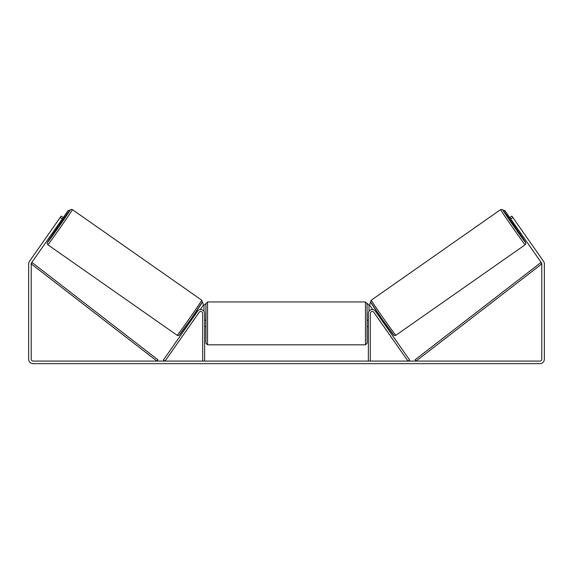 <?xml version="1.0" encoding="UTF-8"?>
<svg xmlns="http://www.w3.org/2000/svg" width="573" height="573" viewBox="0 0 573 573"><rect width="100%" height="100%" fill="white"/><g stroke="black" fill="none" stroke-linecap="round" stroke-linejoin="round"><path stroke-width="0.86" d="M163.42 359.98L197.599 311.168A3.868 3.868 0 0 1 204.633 313.388L204.633 361.09L202.699 361.09L202.699 313.388A1.934 1.934 0 0 0 199.182 312.278L165.003 361.09L163.42 359.98M409.58 359.98L375.401 311.168A3.868 3.868 0 0 0 368.367 313.388L368.367 361.09L370.301 361.09L370.301 313.388A1.934 1.934 0 0 1 373.818 312.278L407.997 361.09L409.58 359.98M525.19 244.735L395.843 335.305A21.43 0.408 -125 0 1 383.215 317.986A21.43 0.408 -125 0 1 371.254 300.195L500.601 209.625A21.43 0.408 55 0 0 512.563 227.417A21.43 0.408 55 0 0 525.19 244.735L525.878 243.575L525.391 242.057L516.373 228.684A19.819 0.38 -125 0 1 525.591 242.494A19.819 0.38 -125 0 1 513.909 226.471A19.819 0.38 -125 0 1 502.85 210.019A19.819 0.38 -125 0 1 512.677 223.398L502.879 209.99L501.927 209.381L500.601 209.625M516.065 228.899L512.369 223.613L513.451 222.861M515.807 221.737L519.009 226.306M513.981 223.613L513.652 223.842L516.294 227.61L516.617 227.388M379.326 316.776L380.078 316.246M383.022 322.055L383.774 321.532M378.273 318.638L377.743 317.886M379.856 317.528L382.499 321.303M380.909 322.406L381.439 323.165M378.237 318.66L380.873 322.434M516.294 227.61L513.652 223.842M62.321 218.9L60.208 217.418L61.132 216.1L63.245 217.575L31.579 262.806A1.934 1.934 0 0 0 31.229 263.917L31.229 359.156A1.934 1.934 0 0 0 33.162 361.09L539.838 361.09A1.934 1.934 0 0 0 541.772 359.156L541.772 263.917A1.934 1.934 0 0 0 541.421 262.806L509.755 217.575L511.868 216.1L512.792 217.418L510.679 218.9M60.208 217.418L29.467 261.324A4.512 4.512 0 0 0 28.65 263.917L28.65 359.156A4.512 4.512 0 0 0 33.162 363.669L539.838 363.669A4.512 4.512 0 0 0 544.35 359.156L544.35 263.917A4.512 4.512 0 0 0 543.533 261.324L512.792 217.418M59.549 222.861L60.631 223.613L58.833 226.292L56.935 228.899L55.853 228.14L56.591 227.08M207.533 344.817L365.467 344.817L365.467 301.95L207.533 301.95L207.533 344.817L205.922 343.206L205.922 303.561L203.988 305.173L203.988 311.254M365.467 301.95L367.078 303.561L367.078 343.206L365.467 344.817M368.367 325.679L368.367 321.081M204.633 321.081L204.633 325.679M367.4 303.561L369.012 305.173L369.012 311.254M513.422 222.876L504.856 210.585L503.13 210.277M509.755 217.575L504.856 210.585M370.824 302.458L370.072 302.995L369.671 305.237L372.694 309.549M503.151 210.305L504.827 210.599M201.746 300.195L72.399 209.625A21.43 0.408 125 0 1 60.437 227.417A21.43 0.408 125 0 1 47.81 244.735L177.157 335.305A21.43 0.408 -55 0 0 189.785 317.986A21.43 0.408 -55 0 0 201.746 300.195L202.369 302L191.01 318.996L179.113 335.241C178.969 335.663 178.318 335.692 177.157 335.305M59.019 223.613L59.348 223.842L56.706 227.61L56.383 227.388M57.193 221.737L53.991 226.306M194.727 318.638L195.257 317.886M193.674 316.776L192.922 316.246M189.978 322.055L189.226 321.532M191.561 323.165L192.091 322.406M193.144 317.528L190.501 321.303M194.763 318.66L192.127 322.434M56.706 227.61L59.348 223.842M63.245 217.575L68.144 210.585L69.87 210.277M59.578 222.876L68.144 210.585M202.176 302.458L202.928 302.995L203.329 305.237L200.306 309.549M69.849 210.305L68.173 210.599M31.229 263.917L156.973 361.09L157.955 359.815L32.217 262.642L31.229 263.917M541.772 263.917L416.027 361.09L415.045 359.815L540.783 262.642L541.772 263.917M370.86 302.437A19.819 0.38 55 0 0 381.919 318.889A19.819 0.38 55 0 0 393.601 334.911M47.81 244.735L47.122 243.575L47.373 242.472L56.627 228.684A19.819 0.38 -55 0 0 47.409 242.494A19.819 0.38 -55 0 0 59.091 226.471A19.819 0.38 -55 0 0 70.15 210.019A19.819 0.38 -55 0 0 60.323 223.398L69.813 210.348L71.066 209.381L72.399 209.625M202.14 302.437A19.819 0.38 125 0 1 191.081 318.889A19.819 0.38 125 0 1 179.399 334.911M395.843 335.305C394.682 335.692 394.031 335.663 393.887 335.241L381.99 318.996L370.631 302L371.254 300.195M207.533 301.95L205.922 303.561M367.078 320.157L368.367 320.157M368.367 326.603L367.078 326.603M205.922 320.157L204.633 320.157M205.922 326.603L204.633 326.603"/></g></svg>
